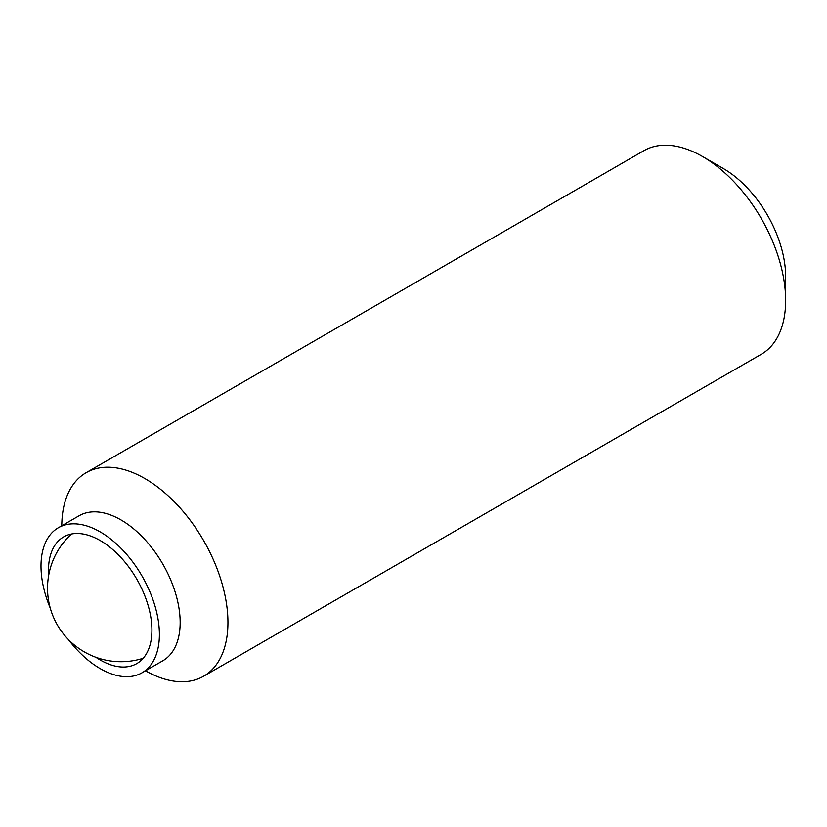<?xml version="1.0" encoding="UTF-8"?>
<svg xmlns="http://www.w3.org/2000/svg" width="827" height="827" viewBox="0 0 827 827"><rect width="100%" height="100%" fill="white"/><g stroke="black" fill="none" stroke-linecap="round" stroke-linejoin="round"><path stroke-width="1.24" d="M95.901 657.3A73.148 42.229 -120 0 0 100.201 659.987A73.148 42.229 -120 0 0 136.765 663.605A73.148 42.229 -120 0 0 136.775 579.148A73.148 42.229 -120 0 0 63.627 536.919A73.148 42.229 -120 0 0 48.659 575.468M145.49 670.78A117.496 67.835 -120 0 0 203.607 676.238L761.316 354.245A117.496 67.835 -120 0 0 785.65 300.459L785.65 276.476A88.127 50.881 -120 0 0 723.336 168.543L702.568 156.551A117.496 67.835 -120 0 0 643.819 150.731L86.111 472.724A117.496 67.835 -120 0 0 61.777 525.776M68.352 639.509A83.723 48.338 -120 0 0 100.201 668.619A83.723 48.338 -120 0 0 142.058 672.764A83.723 48.338 -120 0 0 142.058 576.099A83.723 48.338 -120 0 0 58.335 527.76A83.723 48.338 -120 0 0 50.292 608.217M142.058 672.764L162.826 660.773A83.723 48.338 -120 0 0 162.826 564.107A83.723 48.338 -120 0 0 79.113 515.769L58.335 527.76M203.607 676.238A117.496 67.835 -120 0 0 203.607 540.558A117.496 67.835 -120 0 0 86.111 472.724M785.65 300.459A117.496 67.835 -120 0 0 702.568 156.551M71.484 534.015A73.438 73.438 0 0 0 143.216 658.261"/></g></svg>
